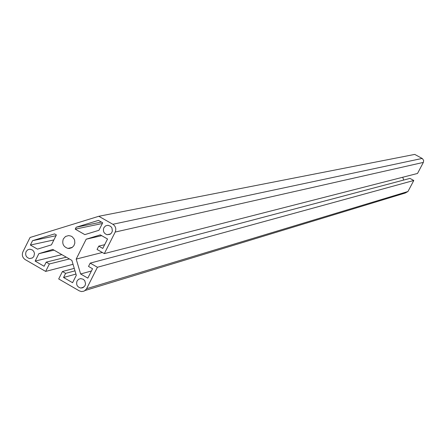 <?xml version="1.0" encoding="UTF-8"?>
<svg xmlns="http://www.w3.org/2000/svg" width="446" height="446" viewBox="0 0 446 446"><rect width="100%" height="100%" fill="white"/><g stroke="black" fill="none" stroke-linecap="round" stroke-linejoin="round"><path stroke-width="0.67" d="M85.186 290.463L405.236 193.029L407.956 191.512L413.788 180.485L97.434 267.265L90.198 263.112L88.52 266.435L92.539 268.743L87.812 278.126L80.62 273.983L76.188 259.098L86.184 239.195L100.305 234.875L107.536 239L102.781 248.428L98.75 246.125L97.072 249.459L104.325 253.612L115.196 232.059C116.439 228.848 115.665 226.25 112.877 224.277L98.806 216.277L30.06 237.489L22.897 251.895C21.692 255.062 22.456 257.626 25.182 259.589L45.648 271.413L49.367 263.976L46.183 262.142L44.121 266.273L35.145 261.094L38.841 253.685L52.779 249.42L71.884 260.403L76.311 275.282L72.581 282.703L63.549 277.49L65.629 273.353L62.434 271.514L58.699 278.956L79.316 290.87L81.54 291.572L84.121 291.127L86.407 289.075L97.434 267.265M413.788 180.485L409.969 178.4L90.198 263.112M91.408 270.99L80.62 273.983M102.335 252.475L76.188 259.098M403.641 180.078L402.783 177.235M101.705 235.672L86.184 239.195M104.665 244.698L98.75 246.125M98.806 216.277L414.747 154.405L422.446 158.609L423.655 160.493L423.36 162.4L417.506 173.466L104.325 253.612M73.044 264.294L45.648 271.413M69.375 258.959L49.367 263.976M66.281 257.18L46.183 262.142M61.866 254.638L35.145 261.094M54.055 250.15L38.841 253.685M75.954 274.073L63.549 277.49M74.989 270.822L65.629 273.353M74.253 268.364L62.434 271.514M63.332 238.922L65.534 236.469L68.651 235.583L71.053 236.107L72.258 236.815L74.092 238.961L74.633 240.288L74.839 243.137L73.858 245.768L71.884 247.675L69.308 248.478L67.948 248.411C63.377 246.822 61.838 243.661 63.332 238.922M77.046 281.008L78.541 279.308L80.648 278.588L83.313 279.285L84.779 280.751L85.56 283.779L84.985 285.774L82.761 287.765L80.787 288.044C77.191 287.029 75.943 284.682 77.046 281.008M103.851 227.755L105.557 225.899L107.954 225.28L110.625 226.3L111.929 227.939L112.364 231.05L111.556 232.963L110.034 234.312L107.079 234.73C103.818 233.475 102.742 231.151 103.851 227.755M26.091 251.616L27.635 249.866L29.815 249.18L32.447 249.983L33.84 251.505L34.493 253.495L33.84 256.506L32.452 257.95L29.598 258.58C26.175 257.476 25.009 255.157 26.091 251.616M56.386 234.942L51.429 244.865L37.492 249.141L30.378 245.049L32.547 240.684L54.574 233.899L56.386 234.942M98.94 230.292L84.824 234.624L75.223 229.138L76.177 227.243L98.46 220.38L102.708 222.799L98.94 230.292M53.888 239.937L30.378 245.049M55.995 235.717L32.547 240.684M102.363 223.491L75.223 229.138M101.404 222.058L76.177 227.243M407.956 191.512L86.63 288.679M423.36 162.4L115.196 232.059M422.167 158.436L112.877 224.277M72.33 247.379L67.948 248.411M83.848 287.129L80.787 288.044M110.636 233.921L107.079 234.73M32.552 257.883L29.598 258.58"/></g></svg>
